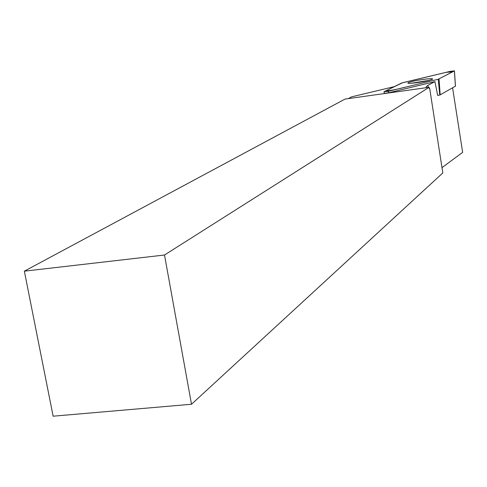 <?xml version="1.0" encoding="UTF-8"?>
<svg xmlns="http://www.w3.org/2000/svg" width="487" height="487" viewBox="0 0 487 487"><rect width="100%" height="100%" fill="white"/><g stroke="black" fill="none" stroke-linecap="round" stroke-linejoin="round"><path stroke-width="0.73" d="M394.367 86.619L351.602 96.852L348.333 98.618M452.587 87.83L462.65 152.364L441.989 167.65M455.424 86.169L440.175 94.855L437.703 95.501L434.928 81.615L388.498 92.828L384.493 93.37M428.268 87.41L427.933 85.31L434.928 81.615M429.108 87.295L345.021 99.08L24.35 271.168L164.509 255.011L429.108 87.295L429.303 88.531L429.668 88.293L429.254 88.244M427.933 85.31L426.131 86.869L426.691 87.636M164.509 255.011L191.507 404.253L442.811 172.952L429.668 88.293M191.507 404.253L53.132 416.196L24.35 271.168M429.674 80.258L411.077 83.283M388.334 91.276L438.215 79.265L454.444 70.865L450.244 71.364L401.738 82.985L384.073 91.696L388.334 91.276L388.498 92.828M426.898 78.961C416.598 80.264 410.231 81.609 407.808 83.009C407.881 83.417 409.78 83.441 413.524 83.076C423.885 81.773 430.277 80.422 432.706 79.028C432.626 78.608 430.691 78.59 426.898 78.961M402.591 82.723L386.136 90.679C388.961 90.959 396.302 89.565 408.155 86.503L438.215 79.265L452.697 71.808L446.141 72.338L402.591 82.723M439.779 94.983L438.215 79.265M455.43 86.223L454.371 70.932M439.049 79.004L440.175 94.855M426.186 87.191L426.131 86.869M384.42 93.559L383.975 91.8M455.467 86.193L454.444 70.865"/></g></svg>
